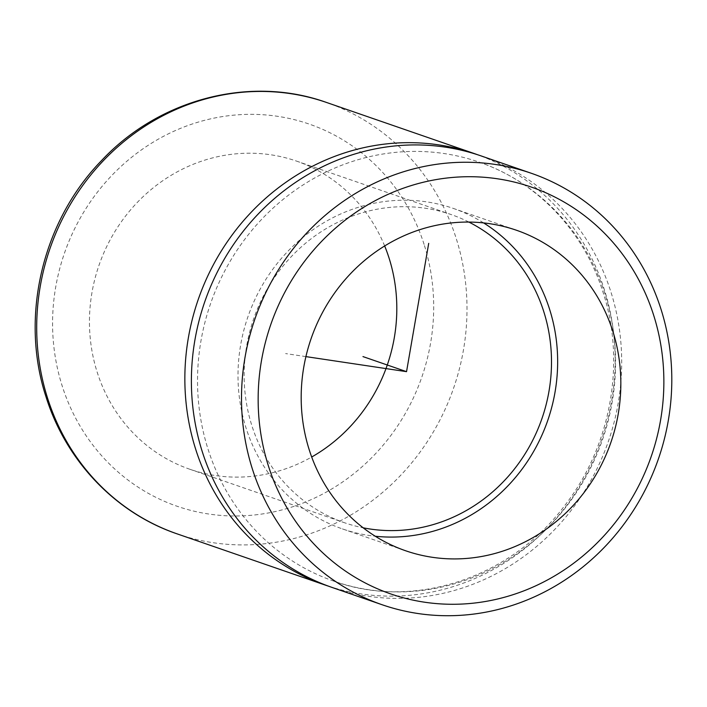 <?xml version="1.0" encoding="UTF-8"?>
<svg xmlns="http://www.w3.org/2000/svg" width="707" height="707" viewBox="0 0 707 707"><rect width="100%" height="100%" fill="white"/><g stroke="black" fill="none" stroke-linecap="round" stroke-linejoin="round"><path stroke-width="0.53" stroke-dasharray="3.54 2.65" d="M331.954 587.402A228.264 213.532 109.1 0 0 555.976 528.164A228.264 213.532 109.1 0 0 610.857 291.788A228.264 213.532 109.1 0 0 481.131 155.92M328.693 586.236A228.264 213.532 109.1 0 0 550.682 524.567A228.264 213.532 109.1 0 0 604.317 289.525A228.264 213.532 109.1 0 0 477.852 154.824M605.024 294.068A221.742 207.434 109.1 0 0 479.001 162.089A221.742 207.434 109.1 0 0 261.378 219.63A221.742 207.434 109.1 0 0 208.061 449.245A221.742 207.434 109.1 0 0 334.084 581.234A221.742 207.434 109.1 0 0 551.699 523.693A221.742 207.434 109.1 0 0 605.024 294.068M468.856 222.06A163.052 152.526 109.1 0 0 451.101 214.548A163.052 152.526 109.1 0 0 291.09 256.862A163.052 152.526 109.1 0 0 251.886 425.702A163.052 152.526 109.1 0 0 344.548 522.747A163.052 152.526 109.1 0 0 363.151 527.802M384.661 245.956A163.052 152.526 109.1 0 0 296.41 161.063A163.052 152.526 109.1 0 0 136.398 203.377A163.052 152.526 109.1 0 0 97.195 372.218A163.052 152.526 109.1 0 0 189.856 469.262A163.052 152.526 109.1 0 0 311.699 457.005M483.588 222.908A169.574 158.624 109.1 0 0 453.24 208.388A169.574 158.624 109.1 0 0 286.821 252.39A169.574 158.624 109.1 0 0 246.054 427.982A169.574 158.624 109.1 0 0 342.418 528.907A169.574 158.624 109.1 0 0 375.258 536.233M305.91 356.611L285.61 353.58M177.263 533.918A228.264 213.532 109.1 0 0 401.276 474.68A228.264 213.532 109.1 0 0 456.165 238.303A228.264 213.532 109.1 0 0 326.44 102.435M424.094 244.419A202.184 189.131 109.1 0 0 183.413 127.207A202.184 189.131 109.1 0 0 62.172 385.907A202.184 189.131 109.1 0 0 302.852 503.119A202.184 189.131 109.1 0 0 424.094 244.419M334.084 581.234C412.923 609.858 509.8 578.874 564.522 505.841C610.936 446.506 626.04 362.426 603.133 292.539C583.858 230.782 536.763 181.664 479.001 162.089M296.41 161.063L451.101 214.548M189.856 469.262L344.548 522.747M453.24 208.388L516.419 230.235M342.418 528.907L405.606 550.753"/><path stroke-width="1.06" d="M268.368 465.798A215.22 201.327 -70.9 0 1 397.44 190.413A215.22 201.327 -70.9 0 1 653.648 315.189A215.22 201.327 -70.9 0 1 524.585 590.575A215.22 201.327 -70.9 0 1 268.368 465.798M252.337 468.856A228.264 213.532 -70.9 0 1 307.227 232.479A228.264 213.532 -70.9 0 1 531.24 173.25A228.264 213.532 -70.9 0 1 660.965 309.118A228.264 213.532 -70.9 0 1 606.085 545.486A228.264 213.532 -70.9 0 1 382.063 604.724A228.264 213.532 -70.9 0 1 252.337 468.856M531.24 173.25L481.131 155.92A228.264 213.532 109.1 0 0 257.109 215.158A228.264 213.532 109.1 0 0 202.229 451.534A228.264 213.532 109.1 0 0 331.954 587.402L382.063 604.724M477.852 154.824A228.264 213.532 109.1 0 0 474.591 153.666A228.264 213.532 109.1 0 0 250.578 212.895A228.264 213.532 109.1 0 0 195.689 449.272A228.264 213.532 109.1 0 0 325.414 585.14A228.264 213.532 109.1 0 0 328.693 586.236M363.151 527.802A163.052 152.526 109.1 0 0 511.338 472.806A163.052 152.526 109.1 0 0 543.763 311.593A163.052 152.526 109.1 0 0 468.856 222.06M311.699 457.005A163.052 152.526 109.1 0 0 389.071 258.108A163.052 152.526 109.1 0 0 384.661 245.956M612.792 331.159A169.574 158.624 109.1 0 0 516.419 230.235A169.574 158.624 109.1 0 0 350.009 274.236A169.574 158.624 109.1 0 0 309.233 449.829A169.574 158.624 109.1 0 0 405.606 550.753A169.574 158.624 109.1 0 0 572.016 506.751A169.574 158.624 109.1 0 0 612.792 331.159M375.258 536.233A169.574 158.624 109.1 0 0 549.604 309.312A169.574 158.624 109.1 0 0 483.588 222.908M428.707 243.358L406.543 371.661L305.91 356.611M406.543 371.661L362.965 356.593M474.591 153.666L326.44 102.435A228.264 213.532 109.1 0 0 102.418 161.673A228.264 213.532 109.1 0 0 47.537 398.05A228.264 213.532 109.1 0 0 177.263 533.918L325.414 585.14M326.44 102.435C250.19 75.092 159.057 98.998 101.463 160.666C42.261 221.441 19.761 317.001 46.017 396.821C65.937 460.884 115.674 513.061 177.263 533.918"/></g></svg>
